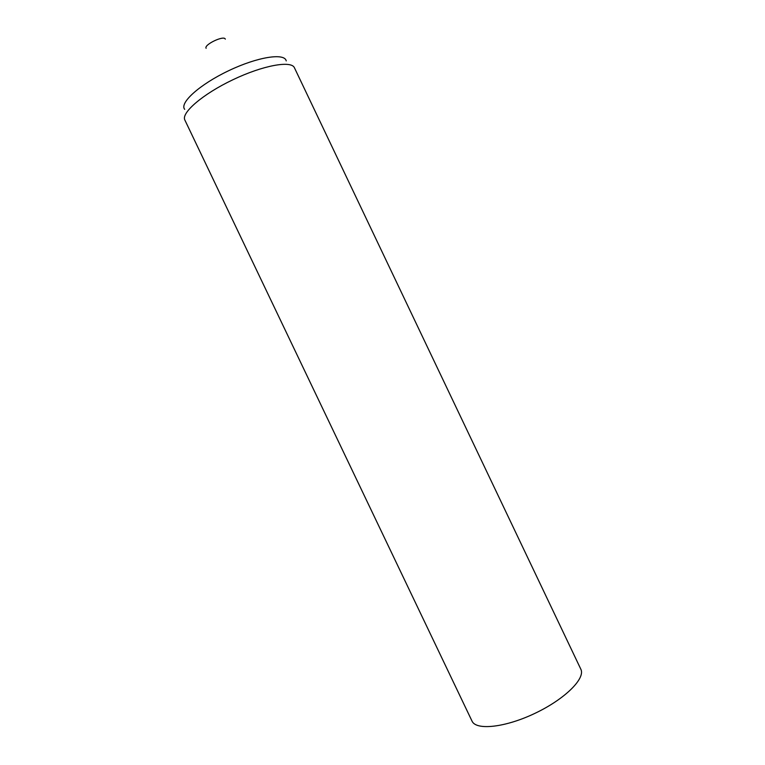 <?xml version="1.0" encoding="UTF-8"?>
<svg xmlns="http://www.w3.org/2000/svg" width="765" height="765" viewBox="0 0 765 765"><rect width="100%" height="100%" fill="white"/><g stroke="black" fill="none" stroke-linecap="round" stroke-linejoin="round"><path stroke-width="1.15" d="M206.12 48.3C203.586 44.781 224.155 34.961 225.302 39.149M472.005 721.07C476.031 730.652 505.225 727.591 535.07 713.286C564.981 699.095 585.732 678.335 580.817 669.165L294.439 67.779C291.408 60.253 262.969 65.341 232.895 79.751C202.773 94.057 180.913 112.962 184.862 120.048L472.005 721.07M184.681 109.347C179.22 103.007 199.579 84.523 228.601 70.743C257.566 56.859 284.743 52.68 286.234 60.913"/></g></svg>
